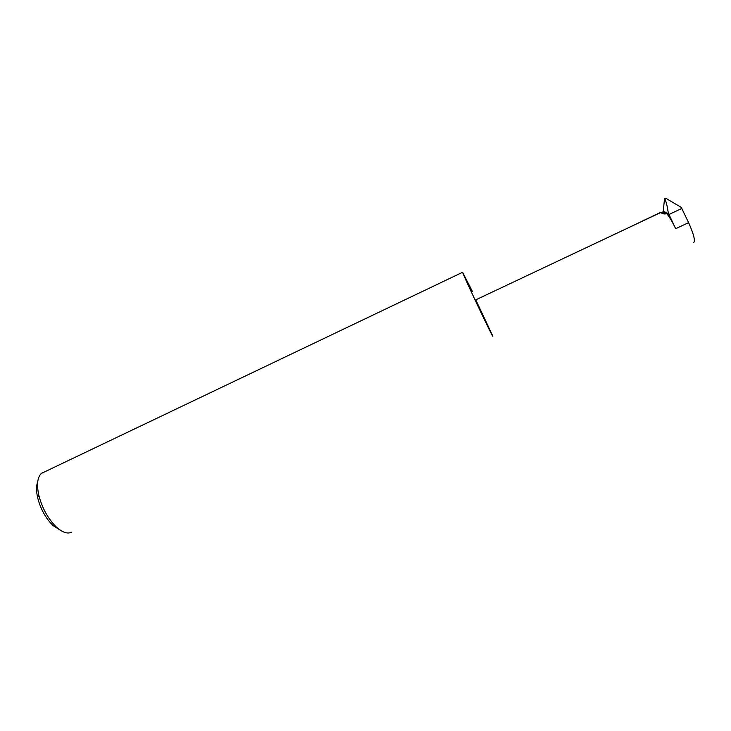 <?xml version="1.0" encoding="UTF-8"?>
<svg xmlns="http://www.w3.org/2000/svg" width="731" height="731" viewBox="0 0 731 731"><rect width="100%" height="100%" fill="white"/><g stroke="black" fill="none" stroke-linecap="round" stroke-linejoin="round"><path stroke-width="1.1" d="M661.592 212.712L665.237 213.945L665.585 212.456L663.245 211.341L662.377 212.566L660.139 212.584L625.224 229.278M475.771 299.847L492.849 336.169C493.909 340.235 463.436 275.861 462.604 272.279L472.372 291.422M693.609 242.738C695.492 241.066 693.829 234.359 688.611 222.635L681.21 207.366L665.722 198.192L664.534 198.53L663.245 211.341M675.672 228.702L668.993 214.485L665.402 212.118C668.381 215.124 671.798 220.652 675.672 228.702L688.611 222.635M664.315 214.028L660.139 212.584M37.738 481.729C36.203 485.649 36.166 490.912 37.61 497.519C40.497 508.922 45.651 518.279 53.043 525.58L60.691 530.414M71.848 532.067C67.727 534.251 62.555 532.561 56.351 527.014C47.935 518.681 42.069 508.008 38.752 495.006C36.568 484.498 37.427 477.316 41.329 473.432L43.367 472.153M668.326 213.507C667.513 207.001 666.325 202.048 664.771 198.64L664.68 198.192M668.993 214.485L681.922 208.39M662.916 212.145L665.685 213.47M660.02 212.84L475.689 299.884M53.043 525.58L56.351 527.014M37.61 497.519L38.752 495.006M41.329 473.432L462.604 272.279"/></g></svg>
